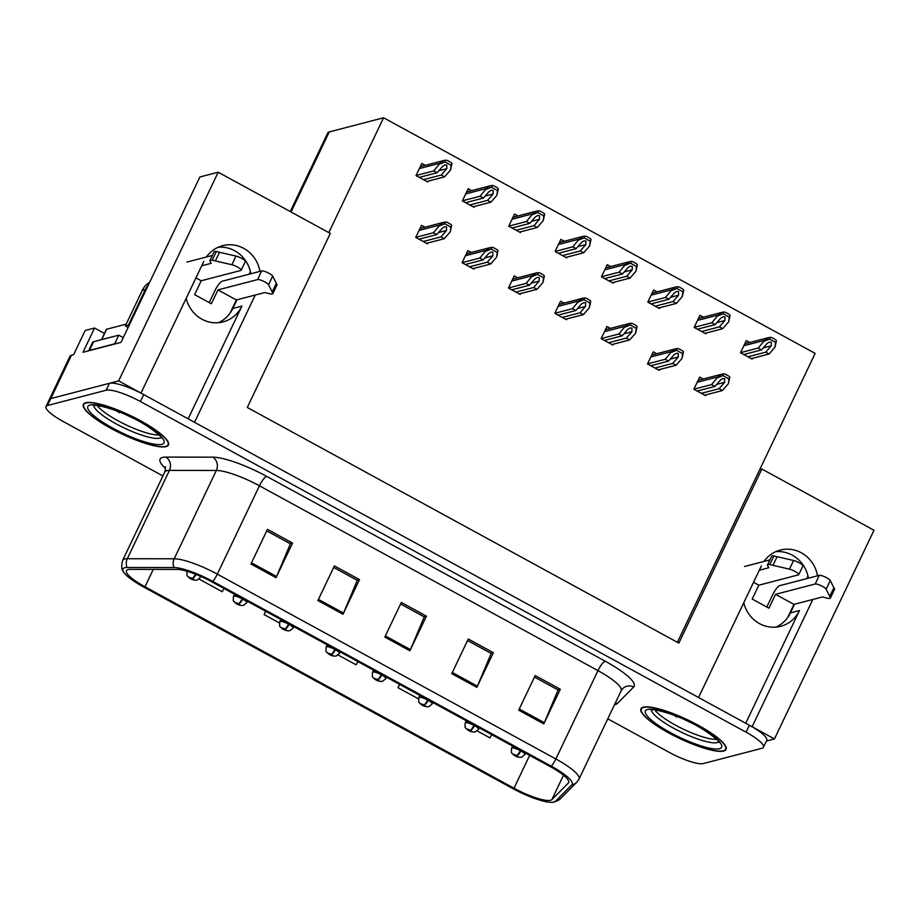<?xml version="1.0" encoding="UTF-8"?>
<svg xmlns="http://www.w3.org/2000/svg" width="920" height="920" viewBox="0 0 920 920"><rect width="100%" height="100%" fill="white"/><g stroke="black" fill="none" stroke-linecap="round" stroke-linejoin="round"><path stroke-width="1.38" d="M186.185 298.333A31.429 29.75 75.4 0 0 201.917 319.194A31.429 29.75 75.4 0 0 223.065 321.897A31.429 29.75 75.4 0 0 241.914 306.096L232.829 308.464A31.429 29.75 -104.6 0 1 218.419 322.702M743.774 602.749A31.429 29.75 75.4 0 0 759.506 623.61A31.429 29.75 75.4 0 0 780.654 626.313A31.429 29.75 75.4 0 0 799.491 610.523L790.406 612.893A31.429 29.75 -104.6 0 1 776.008 627.118M259.934 271.388A31.429 29.75 75.4 0 0 243.754 248.377A31.429 29.75 75.4 0 0 222.605 245.674A31.429 29.75 75.4 0 0 206.39 257.002M218.166 247.238A31.429 29.75 -104.6 0 1 234.669 250.746A31.429 29.75 -104.6 0 1 250.838 273.757M817.512 575.805A31.429 29.75 75.4 0 0 801.343 552.805A31.429 29.75 75.4 0 0 780.194 550.091A31.429 29.75 75.4 0 0 763.968 561.418M808.427 578.174A31.429 29.75 75.4 0 0 792.258 555.174A31.429 29.75 75.4 0 0 775.755 551.655M203.768 261.476L140.99 393.093L118.645 380.891L218.189 172.212L199.893 176.973L121.003 342.366L82.995 352.279L94.564 328.037L104.454 333.431M118.645 380.891L50.807 398.578A29.474 6.325 -154.5 0 0 49.3 399.602L69.954 356.304A29.474 6.325 -154.5 0 1 71.45 355.292L73.6 354.729L85.169 330.475L94.564 328.037M218.189 172.212L330.303 233.415L247.284 407.468L678.856 643.103L761.875 469.05L874 530.253L774.456 738.944L752.123 726.754L812.831 599.46M766.406 741.048L774.456 738.944M761.346 565.892L698.567 697.509L194.534 422.326L255.254 295.032M290.26 211.554L327.75 132.951A29.474 6.325 25.5 0 1 329.245 131.939L383.582 117.771L328.808 232.611M761.875 469.05L759.736 469.602L815.154 353.395L383.582 117.771M250.401 271.607L249.17 274.195M236.957 299.805L232.829 308.464M807.99 576.035L806.759 578.611M794.535 604.233L790.406 612.893M677.373 642.286L759.736 469.602M749.765 342.504L746.281 340.596L740.496 352.716L752.215 359.122L752.606 358.294M703.409 317.193L699.924 315.296L694.151 327.416L705.858 333.81L706.249 332.994M610.696 266.582L607.223 264.673L601.438 276.805L613.157 283.199L613.548 282.371M564.351 241.27L560.866 239.372L555.082 251.493L566.8 257.887L567.191 257.071M517.995 215.958L514.51 214.061L508.725 226.182L520.444 232.576L520.835 231.759M471.638 190.658L468.165 188.749L462.38 200.882L474.087 207.276L474.478 206.459M657.053 291.881L653.58 289.984L647.795 302.105L659.502 308.499L659.893 307.683M425.281 165.347L421.808 163.449L416.024 175.57L427.742 181.964L428.122 181.148M703.121 379.028L699.648 377.131L693.864 389.252L705.582 395.646L705.962 394.829M656.776 353.717L653.292 351.82L647.507 363.94L659.226 370.346L659.617 369.518M564.063 303.105L560.579 301.208L554.806 313.329L566.513 319.723L566.904 318.906M517.707 277.805L514.234 275.897L508.449 288.017L520.156 294.423L520.547 293.595M471.35 252.494L467.877 250.596L462.093 262.717L473.811 269.111L474.202 268.295M610.42 328.417L606.935 326.519L601.151 338.641L612.869 345.034L613.26 344.218M425.005 227.183L421.521 225.285L415.736 237.406L427.455 243.8L427.846 242.983M745.717 723.258L799.491 610.523M188.14 418.841L241.914 306.096M723.672 751.03A47.15 10.12 -154.5 0 0 726.075 749.409A47.15 10.12 -154.5 0 0 693.139 722.568A47.15 10.12 -154.5 0 0 643.356 707.181A47.15 10.12 -154.5 0 0 640.952 708.803A47.15 10.12 -154.5 0 0 673.888 735.644A47.15 10.12 -154.5 0 0 723.672 751.03M166.094 446.614A47.15 10.12 -154.5 0 0 168.486 444.981A47.15 10.12 -154.5 0 0 135.55 418.14A47.15 10.12 -154.5 0 0 85.767 402.753A47.15 10.12 -154.5 0 0 83.375 404.386A47.15 10.12 -154.5 0 0 116.311 431.227A47.15 10.12 -154.5 0 0 166.094 446.614M550.585 800.285A31.429 6.75 25.5 0 1 513.992 788.221L145.004 586.764A31.429 6.75 25.5 0 1 126.454 570.676A31.429 6.75 25.5 0 1 130.157 569.365L177.065 569.422A31.429 6.75 25.5 0 1 211.554 581.704L550.091 766.532A31.429 6.75 25.5 0 1 568.64 782.621A31.429 6.75 25.5 0 1 568.341 783.046L551.885 799.618A31.429 6.75 25.5 0 1 550.585 800.285M553.932 802.113A35.362 7.59 -154.5 0 0 555.392 801.355L571.849 784.783A35.362 7.59 -154.5 0 0 551.322 766.21L212.784 581.382A35.362 7.59 -154.5 0 0 173.983 567.559L127.075 567.514A35.362 7.59 -154.5 0 0 123.349 571.665A35.362 7.59 -154.5 0 0 143.773 587.087L512.762 788.543A35.362 7.59 -154.5 0 0 553.368 802.228A35.362 7.59 -154.5 0 0 553.932 802.113M607.775 718.831L669.001 752.261A29.474 6.325 -154.5 0 0 703.317 763.565L761.944 748.282A29.474 6.325 -154.5 0 0 763.439 747.258L766.751 740.335A29.474 6.325 -154.5 0 0 749.363 725.247L143.75 394.599A29.474 6.325 -154.5 0 0 109.434 383.295L50.807 398.578A29.474 6.325 -154.5 0 0 49.3 399.602L46 406.525A29.474 6.325 -154.5 0 0 63.388 421.613L162.92 475.962M763.439 747.258A29.474 6.325 -154.5 0 0 746.051 732.17L140.438 401.522A29.474 6.325 -154.5 0 0 106.133 390.229L47.495 405.513A29.474 6.325 -154.5 0 0 46 406.525M250.941 564.006L267.455 529.368L292.56 543.064L276.034 577.702L250.941 564.006M451.754 673.635L468.268 638.997L493.373 652.706L476.847 687.344L451.754 673.635M518.684 710.182L535.21 675.544L560.314 689.252L543.789 723.89L518.684 710.182M317.872 600.553L334.397 565.915L359.501 579.611L342.976 614.249L317.872 600.553M384.813 637.088L401.338 602.45L426.431 616.158L409.917 650.796L384.813 637.088M199.099 579.082L222.261 591.732L223.974 588.478M399.544 684.342L397.969 687.665L418.485 698.855M477.227 730.928L490.003 737.909L491.728 734.666M265.673 611.248L264.086 614.571L279.415 622.943M338.157 655.005L356.132 664.815L357.857 661.572M426.431 616.158L424.039 616.779M400.603 603.991L424.235 616.883L410.447 649.601A7.854 1.897 118.6 0 1 409.917 650.796M359.501 579.611L357.109 580.244M333.672 567.444L357.293 580.347L343.516 613.053A7.854 1.897 118.6 0 1 342.976 614.249M560.314 689.252L557.922 689.873M534.474 677.074L558.106 689.977L544.329 722.694A7.854 1.897 118.6 0 1 543.789 723.89M493.373 652.706L490.981 653.327M467.544 640.527L491.176 653.43L477.388 686.147A7.854 1.897 118.6 0 1 476.847 687.344M292.56 543.064L290.168 543.697M266.731 530.897L290.363 543.8L276.575 576.518A7.854 1.897 118.6 0 1 276.034 577.702M397.969 687.665L399.683 684.411M264.086 614.571L265.811 611.328M419.037 239.211L436.781 234.577L442.313 228.206L444.601 226.757L446.534 226.895L446.499 230.494L440.967 236.865L444.314 238.694L450.271 231.828L451.674 225.319A4.91 4.646 75.4 0 0 450.098 223.951L447.591 222.582A4.91 4.646 75.4 0 0 445.625 222.019L443.647 222.329L439.806 225.02L433.435 232.748L415.759 237.36M426.569 243.317L444.314 238.694M423.223 241.488L440.967 236.865M436.781 234.577L433.435 232.748M450.271 231.828L450.834 227.079L444.797 223.778L445.625 222.019M450.834 227.079L451.674 225.319M444.797 223.778L439.392 225.894M419.313 177.364L437.069 172.742L442.6 166.37L444.889 164.921L446.821 165.059L446.786 168.659L441.243 175.03L444.59 176.858L450.558 169.993L451.961 163.484A4.91 4.646 75.4 0 0 450.386 162.115L447.879 160.747A4.91 4.646 75.4 0 0 445.912 160.183L443.923 160.482L440.093 163.185L433.722 170.913L416.047 175.524M195.442 574.172A4.91 0.977 118.1 0 1 192.383 578.3L189.612 577.403L193.798 579.692L192.567 578.392L192.544 579.002L190.82 578.128L192.383 578.3M192.567 578.392A4.91 1.391 -60.8 0 0 196.029 574.402M426.845 181.481L444.59 176.858M423.499 179.653L441.243 175.03M437.069 172.742L433.722 170.913M450.558 169.993L451.122 165.243L445.073 161.943L445.912 160.183M451.122 165.243L451.961 163.484M445.073 161.943L439.679 164.047M465.393 264.511L483.138 259.888L488.669 253.517L490.958 252.068L492.89 252.206L492.855 255.806L487.312 262.177L490.671 263.994L496.627 257.14L498.03 250.631A4.91 4.646 75.4 0 0 496.455 249.262L493.948 247.882A4.91 4.646 75.4 0 0 491.981 247.33L489.992 247.63L486.162 250.332L479.791 258.06L462.116 262.671M472.914 268.628L490.671 263.994M469.568 266.8L487.312 262.177M483.138 259.888L479.791 258.06M496.627 257.14L497.191 252.39L491.142 249.09L491.981 247.33M497.191 252.39L498.03 250.631M491.142 249.09L485.748 251.194M511.738 289.823L529.483 285.2L535.026 278.829L537.314 277.38L539.246 277.518L539.2 281.106L533.669 287.477L537.015 289.305L542.984 282.44L544.387 275.931A4.91 4.646 75.4 0 0 542.811 274.562L540.304 273.194A4.91 4.646 75.4 0 0 538.338 272.63L536.348 272.941L532.519 275.643L526.136 283.371L508.472 287.971M519.271 293.928L537.015 289.305M515.924 292.111L533.669 287.477M529.483 285.2L526.136 283.371M542.984 282.44L543.547 277.69L537.498 274.39L538.338 272.63M543.547 277.69L544.387 275.931M537.498 274.39L532.105 276.506M558.095 315.134L575.839 310.5L581.371 304.129L583.671 302.68L585.591 302.818L585.557 306.417L580.025 312.788L583.372 314.617L589.329 307.751L590.744 301.242A4.91 4.646 75.4 0 0 589.168 299.874L586.649 298.505A4.91 4.646 75.4 0 0 584.694 297.942L582.705 298.252L578.864 300.943L572.493 308.671L554.829 313.283M565.627 319.24L583.372 314.617M562.281 317.411L580.025 312.788M575.839 310.5L572.493 308.671M589.329 307.751L589.904 303.002L583.855 299.702L584.694 297.942M589.904 303.002L590.744 301.242M583.855 299.702L578.462 301.817M465.669 202.676L483.414 198.053L488.957 191.682L491.245 190.233L493.178 190.371L493.131 193.959L487.6 200.33L490.947 202.158L496.915 195.293L498.318 188.795A4.91 4.646 75.4 0 0 496.742 187.415L494.224 186.047A4.91 4.646 75.4 0 0 492.269 185.495L490.279 185.794L486.45 188.496L480.067 196.224L462.403 200.824M242.293 598.483L242.155 598.77A4.91 0.977 118.1 0 1 238.74 603.601L235.968 602.715L240.154 604.992L237.176 603.428L238.74 603.601M238.912 603.704A4.91 1.391 -60.8 0 0 242.696 599.069A7.371 1.587 25.5 0 1 246.778 602.692L247.445 601.289M473.202 206.793L490.947 202.158M469.855 204.964L487.6 200.33M483.414 198.053L480.067 196.224M496.915 195.293L497.478 190.543L491.429 187.243L492.269 185.495M497.478 190.543L498.318 188.795M491.429 187.243L486.036 189.359M512.026 227.987L529.77 223.353L535.302 216.982L537.602 215.533L539.522 215.683L539.488 219.27L533.957 225.641L537.303 227.47L543.26 220.605L544.663 214.095A4.91 4.646 75.4 0 0 543.087 212.727L540.58 211.358A4.91 4.646 75.4 0 0 538.625 210.795L536.636 211.105L532.795 213.796L526.424 221.524L508.748 226.136M288.65 623.794L288.5 624.082A4.91 0.977 118.1 0 1 285.085 628.912L282.325 628.015L286.511 630.303L283.532 628.74L285.085 628.912M285.269 629.015A4.91 1.391 -60.8 0 0 289.052 624.381A7.371 1.587 25.5 0 1 293.123 628.004L293.802 626.601M519.558 232.093L537.303 227.47M516.212 230.264L533.957 225.641M529.77 223.353L526.424 221.524M543.26 220.605L543.823 215.855L537.786 212.554L538.625 210.795M543.823 215.855L544.663 214.095M537.786 212.554L532.381 214.67M558.382 253.287L576.127 248.664L581.659 242.293L583.947 240.844L585.879 240.982L585.844 244.582L580.313 250.953L583.659 252.781L589.616 245.916L591.019 239.407A4.91 4.646 75.4 0 0 589.444 238.038L586.937 236.658A4.91 4.646 75.4 0 0 584.971 236.106L582.992 236.405L579.151 239.108L572.78 246.836L555.105 251.447M334.995 649.094L334.857 649.394A4.91 0.977 118.1 0 1 331.441 654.223L328.681 653.327L332.856 655.615L331.625 654.315L331.603 654.925L329.877 654.051L331.441 654.223M331.625 654.315A4.91 1.391 -60.8 0 0 335.409 649.692A7.371 1.587 25.5 0 1 339.48 653.315L340.147 651.912M565.915 257.404L583.659 252.781M562.568 255.576L580.313 250.953M576.127 248.664L572.78 246.836M589.616 245.916L590.18 241.166L584.131 237.866L584.971 236.106M590.18 241.166L591.019 239.407M584.131 237.866L578.737 239.97M604.739 278.599L622.483 273.976L628.015 267.605L630.303 266.156L632.235 266.294L632.201 269.882L626.658 276.253L630.005 278.082L635.973 271.216L637.376 264.718A4.91 4.646 75.4 0 0 635.8 263.339L633.293 261.97A4.91 4.646 75.4 0 0 631.327 261.406L629.337 261.717L625.508 264.419L619.137 272.147L601.461 276.748M381.351 674.406L381.213 674.693A4.91 0.977 118.1 0 1 377.798 679.523L375.026 678.638L379.212 680.915L376.234 679.351L377.798 679.523M377.982 679.627A4.91 1.391 -60.8 0 0 381.765 674.992A7.371 1.587 25.5 0 1 385.836 678.615L386.503 677.212M612.26 282.704L630.005 278.082M608.913 280.887L626.658 276.253M622.483 273.976L619.137 272.147M635.973 271.216L636.536 266.466L630.487 263.166L631.327 261.406M636.536 266.466L637.376 264.718M630.487 263.166L625.094 265.282M766.808 607.016L772.478 595.136A9.821 2.369 118.6 0 1 779.677 585.672L819.317 575.333L815.189 583.993L775.548 594.331L768.936 608.189L752.203 599.046L758.816 585.2L753.526 582.303M787.716 617.469L793.96 604.382L775.548 594.331M758.816 585.2L798.445 574.862A6.268 1.345 25.5 0 0 798.767 574.643A6.268 1.345 25.5 0 0 795.777 571.837A6.268 1.345 25.5 0 0 789.463 569.158L769.741 564.604A9.821 2.104 -154.5 0 0 767.498 564.914A9.821 2.104 -154.5 0 0 767.613 565.65L768.786 567.743L759.287 570.227M744.533 566.49L769.902 559.877M769.741 564.604L773.869 555.944L793.592 560.498A6.268 1.345 -154.5 0 1 799.905 563.178A6.268 1.345 -154.5 0 1 802.895 565.984L798.767 574.643M773.869 555.944A9.821 2.104 -154.5 0 0 771.627 556.255L767.498 564.914M772.972 565.328L777.101 556.669M793.96 604.382L822.342 596.976L827.114 598.138A9.821 2.104 -154.5 0 0 830.415 598.046A9.821 2.104 -154.5 0 0 830.449 597.758L826.137 589.179L830.265 580.531A6.268 1.345 -154.5 0 0 825.171 577.001A6.268 1.345 -154.5 0 0 819.317 575.333M815.189 583.993A6.268 1.345 25.5 0 1 821.043 585.66A6.268 1.345 25.5 0 1 826.137 589.179M830.415 598.046L834.543 589.386A9.821 2.104 -154.5 0 0 834.589 589.099L830.265 580.531M834.589 589.099L830.449 597.758M833.934 587.696L829.805 596.356M209.219 302.599L214.889 290.708A9.821 2.369 118.6 0 1 222.088 281.255L261.728 270.917L257.6 279.577L217.959 289.915L211.358 303.761L194.626 294.63L201.227 280.772L195.937 277.886M88.653 350.796A19.642 4.22 25.5 0 1 89.47 350.393L114.643 343.827A19.642 4.22 -154.5 0 0 114.885 343.965M114.643 343.827L118.772 335.167A19.642 4.22 -154.5 0 0 123.291 337.571M89.47 350.393L93.598 341.722L118.772 335.167M93.598 341.722A19.642 4.22 -154.5 0 0 92.598 342.401L88.584 350.819M149.649 282.313A19.642 18.596 75.4 0 0 142.29 290.363L125.361 325.864L128.432 325.059A19.642 18.596 -104.6 0 1 129.076 325.438M148.304 285.119A19.642 18.596 75.4 0 0 145.36 289.558L128.432 325.059M128.029 327.635A19.642 18.596 75.4 0 0 125.361 325.864M230.126 313.053L236.371 299.954L217.959 289.915M201.227 280.772L240.867 270.445A6.268 1.345 25.5 0 0 241.189 270.227A6.268 1.345 25.5 0 0 238.199 267.409A6.268 1.345 25.5 0 0 231.874 264.741L212.163 260.188A9.821 2.104 -154.5 0 0 209.909 260.498A9.821 2.104 -154.5 0 0 210.036 261.234L211.197 263.327L201.698 265.799M186.955 262.062L212.313 255.449M212.163 260.188L216.292 251.528L236.003 256.082A6.268 1.345 -154.5 0 1 242.328 258.761A6.268 1.345 -154.5 0 1 245.318 261.567L241.189 270.227M216.292 251.528A9.821 2.104 -154.5 0 0 214.038 251.838L209.909 260.498M215.383 260.912L219.523 252.252M236.371 299.954L264.753 292.56L269.525 293.71A9.821 2.104 -154.5 0 0 272.826 293.618A9.821 2.104 -154.5 0 0 272.872 293.33L268.548 284.763L272.676 276.103A6.268 1.345 -154.5 0 0 267.582 272.584A6.268 1.345 -154.5 0 0 261.728 270.917M257.6 279.577A6.268 1.345 25.5 0 1 263.453 281.244A6.268 1.345 25.5 0 1 268.548 284.763M272.826 293.618L276.954 284.958A9.821 2.104 -154.5 0 0 277 284.671L272.676 276.103M277 284.671L272.872 293.33M276.356 283.279L272.228 291.939M723.258 750.8A46.655 10.017 25.5 0 1 673.992 735.574A46.655 10.017 25.5 0 1 641.401 709.021A46.655 10.017 25.5 0 1 643.77 707.411A46.655 10.017 25.5 0 1 693.036 722.637A46.655 10.017 25.5 0 1 725.627 749.19A46.655 10.017 25.5 0 1 723.258 750.8M716.461 739.289A36.34 7.808 25.5 0 1 683.456 729.226A36.34 7.808 25.5 0 1 654.856 709.906M674.026 715.288L677.039 717.117L674.785 715.576M165.669 446.384A46.655 10.017 25.5 0 1 116.403 431.158A46.655 10.017 25.5 0 1 83.812 404.593A46.655 10.017 25.5 0 1 86.181 402.983A46.655 10.017 25.5 0 1 135.447 418.209A46.655 10.017 25.5 0 1 168.038 444.774A46.655 10.017 25.5 0 1 165.669 446.384M126.178 324.139L106.628 329.245A4.91 1.058 -154.5 0 0 106.375 329.406L101.487 339.675M158.884 434.872A36.34 7.808 25.5 0 1 125.879 424.798A36.34 7.808 25.5 0 1 97.278 405.49M116.437 410.86L119.45 412.7L117.196 411.159M604.452 340.434L622.196 335.811L627.727 329.44L630.016 327.991L631.948 328.129L631.913 331.729L626.382 338.1L629.728 339.917L635.685 333.063L637.088 326.554A4.91 4.646 75.4 0 0 635.513 325.185L633.006 323.805A4.91 4.646 75.4 0 0 631.039 323.253L629.061 323.553L625.22 326.255L618.849 333.983L601.174 338.594M611.984 344.551L629.728 339.917M608.637 342.723L626.382 338.1M622.196 335.811L618.849 333.983M635.685 333.063L636.249 328.313L630.211 325.001L631.039 323.253M636.249 328.313L637.088 326.554M630.211 325.001L624.806 327.117M650.808 365.746L668.553 361.123L674.084 354.752L676.372 353.303L678.304 353.441L678.27 357.029L672.738 363.4L676.085 365.228L682.042 358.363L683.445 351.854A4.91 4.646 75.4 0 0 681.869 350.485L679.362 349.117A4.91 4.646 75.4 0 0 677.396 348.553L675.418 348.864L671.577 351.566L665.206 359.294L647.53 363.894M658.341 369.851L676.085 365.228M654.982 368.034L672.738 363.4M668.553 361.123L665.206 359.294M682.042 358.363L682.606 353.613L676.556 350.313L677.396 348.553M682.606 353.613L683.445 351.854M676.556 350.313L671.163 352.429M697.153 391.058L714.909 386.423L720.44 380.052L722.729 378.603L724.661 378.741L724.626 382.341L719.083 388.711L722.43 390.54L728.398 383.674L729.801 377.166A4.91 4.646 75.4 0 0 728.226 375.797L725.719 374.428A4.91 4.646 75.4 0 0 723.752 373.865L721.763 374.175L717.933 376.866L711.551 384.594L693.887 389.206M704.685 395.163L722.43 390.54M701.339 393.334L719.083 388.711M714.909 386.423L711.551 384.594M728.398 383.674L728.962 378.925L722.913 375.624L723.752 373.865M728.962 378.925L729.801 377.166M722.913 375.624L717.519 377.74M651.084 303.91L668.828 299.276L674.371 292.905L676.66 291.456L678.592 291.605L678.546 295.193L673.014 301.565L676.361 303.393L682.329 296.527L683.732 290.018A4.91 4.646 75.4 0 0 682.157 288.65L679.638 287.281A4.91 4.646 75.4 0 0 677.683 286.718L675.694 287.029L671.865 289.719L665.482 297.447L647.818 302.059M427.708 699.717L427.57 700.005A4.91 0.977 118.1 0 1 424.154 704.835L421.383 703.938L425.569 706.226L422.591 704.662L424.154 704.835M424.338 704.938A4.91 1.391 -60.8 0 0 428.11 700.304A7.371 1.587 25.5 0 1 432.193 703.926L432.86 702.523M658.616 308.016L676.361 303.393M655.27 306.188L673.014 301.565M668.828 299.276L665.482 297.447M682.329 296.527L682.893 291.778L676.844 288.477L677.683 286.718M682.893 291.778L683.732 290.018M676.844 288.477L671.45 290.593M697.44 329.21L715.185 324.587L720.716 318.216L723.016 316.767L724.937 316.905L724.902 320.505L719.371 326.876L722.717 328.704L728.674 321.839L730.077 315.33A4.91 4.646 75.4 0 0 728.502 313.961L725.995 312.582A4.91 4.646 75.4 0 0 724.04 312.029L722.05 312.328L718.209 315.031L711.838 322.759L694.174 327.37M474.065 725.018L473.915 725.317A4.91 0.977 118.1 0 1 470.499 730.146L467.739 729.249L471.925 731.538L468.947 729.974L470.499 730.146M470.683 730.238A4.91 1.391 -60.8 0 0 474.467 725.615A7.371 1.587 25.5 0 1 478.549 729.238L479.216 727.835M704.973 333.327L722.717 328.704M701.626 331.499L719.371 326.876M715.185 324.587L711.838 322.759M728.674 321.839L729.249 317.089L723.2 313.789L724.04 312.029M729.249 317.089L730.077 315.33M723.2 313.789L717.807 315.893M743.797 354.522L761.541 349.899L767.073 343.528L769.361 342.079L771.293 342.217L771.259 345.805L765.727 352.176L769.074 354.004L775.031 347.139L776.434 340.641A4.91 4.646 75.4 0 0 774.858 339.261L772.351 337.893A4.91 4.646 75.4 0 0 770.385 337.329L768.407 337.64L764.566 340.342L758.195 348.07L740.519 352.671M520.409 750.329L520.271 750.616A4.91 0.977 118.1 0 1 516.856 755.446L514.096 754.561L518.27 756.838L515.292 755.274L516.856 755.446M517.04 755.55A4.91 1.391 -60.8 0 0 520.823 750.915A7.371 1.587 25.5 0 1 524.894 754.538L525.561 753.135M751.329 358.627L769.074 354.004M747.983 356.81L765.727 352.176M761.541 349.899L758.195 348.07M775.031 347.139L775.594 342.389L769.557 339.089L770.385 337.329M775.594 342.389L776.434 340.641M769.557 339.089L764.152 341.205M71.45 355.292L47.495 405.513M329.245 131.939L291.065 211.991M513.992 788.221L529.655 755.377M165.508 468.464A49.116 10.545 25.5 0 1 162.552 457.459A49.116 10.545 25.5 0 1 165.853 457.102L212.761 457.159A49.116 10.545 25.5 0 1 266.639 476.341L605.176 661.181A49.116 10.545 25.5 0 1 633.696 686.975L617.24 703.547A49.116 10.545 25.5 0 1 614.491 704.743M127.075 567.514A9.821 8.74 -89.9 0 1 127.305 558.727L169.429 470.407A39.295 8.441 -154.5 0 0 166.784 470.683A39.295 8.441 -154.5 0 0 164.795 472.041C165.589 468.522 165.68 466.739 165.094 466.693M553.368 802.228L560.406 798.732A9.821 9.568 -135.2 0 1 555.392 801.355M212.784 581.382A9.821 2.369 -61.4 0 0 217.315 574.126L555.852 758.966A9.821 2.369 118.6 0 1 551.322 766.21M173.983 567.559A9.821 8.74 -89.9 0 1 174.202 558.785A39.295 8.441 25.5 0 1 217.315 574.126L259.44 485.806A39.295 8.441 -154.5 0 0 216.338 470.453L169.429 470.407A9.821 8.74 90.1 0 0 165.853 457.102M560.406 798.732L576.863 782.161A9.821 9.568 -135.2 0 1 571.849 784.783M605.176 661.181A9.821 2.369 118.6 0 0 597.977 670.634L555.852 758.966A39.295 8.441 25.5 0 1 579.036 779.079L621.161 690.759A39.295 8.441 -154.5 0 0 597.977 670.634L259.44 485.806A9.821 2.369 118.6 0 1 266.639 476.341M123.349 571.665C121.44 569.629 121.221 565.869 122.659 560.36A39.295 8.441 25.5 0 1 127.305 558.727L174.202 558.785L216.338 470.453A9.821 8.74 90.1 0 0 212.761 457.159M746.051 732.17L749.363 725.247M140.438 401.522L143.75 394.599M106.133 390.229L109.434 383.295M633.696 686.975A9.821 9.568 44.8 0 0 622.598 688.712L621.161 690.759M617.24 703.547A9.821 9.568 44.8 0 0 615.399 702.845M145.004 586.764L153.283 569.388M551.885 799.618L563.511 775.249M568.341 783.046L568.778 782.126M385.376 635.915L410.447 649.601M452.306 672.462L477.388 686.147M519.248 709.009L544.329 722.694M318.435 599.369L343.516 613.053M251.505 562.822L276.575 576.518M419.072 230.437L439.806 225.02M438.529 232.576L446.499 230.494M199.364 575.782A7.371 1.587 25.5 0 1 200.422 577.392L200.87 576.438M419.347 168.59L440.093 163.185M438.805 170.729L446.786 168.659M465.416 255.737L486.162 250.332M484.874 257.876L492.855 255.806M511.773 281.048L532.519 275.643M531.231 283.188L539.2 281.106M558.129 306.36L578.864 300.943M577.587 308.499L585.557 306.417M234.496 594.228L233.473 596.356A7.371 1.587 25.5 0 1 233.852 596.102A7.371 1.587 25.5 0 1 242.155 598.77M465.704 193.901L486.45 188.496M485.162 196.04L493.131 193.959M280.841 619.528L279.829 621.655A7.371 1.587 25.5 0 1 280.209 621.403A7.371 1.587 25.5 0 1 288.5 624.082M512.06 219.213L532.795 213.796M531.518 221.352L539.488 219.27M327.198 644.839L326.186 646.967A7.371 1.587 25.5 0 1 326.554 646.714A7.371 1.587 25.5 0 1 334.857 649.394M558.417 244.513L579.151 239.108M577.875 246.652L585.844 244.582M373.554 670.151L372.542 672.279A7.371 1.587 25.5 0 1 372.91 672.025A7.371 1.587 25.5 0 1 381.213 674.693M604.762 269.825L625.508 264.419M624.22 271.964L632.201 269.882M789.463 569.158L793.592 560.498M142.29 290.363L145.36 289.558M231.874 264.741L236.003 256.082M718.681 741.831A37.352 8.015 25.5 0 1 717.186 742.578A37.352 8.015 25.5 0 1 679.121 731.089A37.352 8.015 25.5 0 1 651.486 709.78M719.497 748.742A42.239 9.073 25.5 0 1 670.312 732.55A42.239 9.073 25.5 0 1 647.53 709.458A42.239 9.073 25.5 0 1 696.716 725.661A42.239 9.073 25.5 0 1 719.497 748.742M161.103 437.414A37.352 8.015 25.5 0 1 159.597 438.161A37.352 8.015 25.5 0 1 121.532 426.661A37.352 8.015 25.5 0 1 93.897 405.363M161.908 444.325A42.239 9.073 25.5 0 1 112.734 428.122A42.239 9.073 25.5 0 1 89.953 405.041A42.239 9.073 25.5 0 1 139.127 421.245A42.239 9.073 25.5 0 1 161.908 444.325M106.628 329.245L101.671 339.618M604.486 331.66L625.22 326.255M623.944 333.799L631.913 331.729M650.831 356.971L671.577 351.566M670.289 359.11L678.27 357.029M697.188 382.283L717.933 376.866M716.645 384.422L724.626 382.341M419.911 695.451L418.887 697.578A7.371 1.587 25.5 0 1 419.267 697.325A7.371 1.587 25.5 0 1 427.57 700.005M651.119 295.136L671.865 289.719M670.577 297.275L678.546 295.193M466.256 720.762L465.244 722.89A7.371 1.587 25.5 0 1 465.623 722.637A7.371 1.587 25.5 0 1 473.915 725.317M697.475 320.436L718.209 315.031M716.933 322.575L724.902 320.505M512.612 746.062L511.6 748.202A7.371 1.587 25.5 0 1 511.968 747.948A7.371 1.587 25.5 0 1 520.271 750.616M743.831 345.747L764.566 340.342M763.289 347.886L771.259 345.805M576.863 782.161L579.036 779.079M122.659 560.36L164.795 472.041M419.991 228.493L443.647 222.329M187.117 571.044C186.507 578.381 187.588 575 188.864 577.553C191.44 579.577 194.189 580.428 197.098 580.117L200.422 577.392M420.279 166.646L443.923 160.482M466.348 253.793L489.992 247.63M512.704 279.105L536.348 272.941M559.049 304.416L582.705 298.252M233.473 596.356C232.863 603.692 233.944 600.3 235.209 602.853C237.785 604.888 240.534 605.74 243.455 605.418L246.778 602.692M466.635 191.958L490.279 185.794M279.829 621.655C279.208 628.992 280.289 625.611 281.566 628.164C284.142 630.188 286.89 631.051 289.811 630.729L293.123 628.004M512.981 217.269L536.636 211.105M326.186 646.967C325.565 654.304 326.646 650.923 327.922 653.476C330.498 655.5 333.247 656.351 336.168 656.04L339.48 653.315M559.337 242.569L582.992 236.405M372.542 672.279C371.921 679.604 373.002 676.223 374.279 678.776C376.855 680.811 379.603 681.662 382.513 681.341L385.836 678.615M605.693 267.881L629.337 261.717M650.785 709.895L650.842 709.883C649.497 708.457 669.173 711.643 687.596 721.13C706.181 729.284 721.096 742.716 719.049 742.474M641.401 709.021L642.022 707.698M725.627 749.19L726.259 747.88M93.196 405.478L93.254 405.467C91.919 404.029 111.584 407.226 130.019 416.714C148.591 424.867 163.507 438.288 161.46 438.058M83.812 404.593L84.445 403.282M168.038 444.774L168.67 443.451M605.406 329.716L629.061 323.553M651.762 355.028L675.418 348.864M698.119 380.339L721.763 374.175M418.887 697.578C418.278 704.915 419.359 701.534 420.624 704.087C423.2 706.111 425.948 706.974 428.869 706.652L432.193 703.926M652.05 293.192L675.694 287.029M465.244 722.89C464.634 730.227 465.704 726.846 466.98 729.399C469.556 731.423 472.305 732.274 475.226 731.952L478.549 729.238M698.395 318.492L722.05 312.328M511.6 748.202C510.979 755.527 512.06 752.146 513.337 754.699C515.913 756.734 518.661 757.585 521.582 757.263L524.894 754.538M744.751 343.804L768.407 337.64"/></g></svg>
